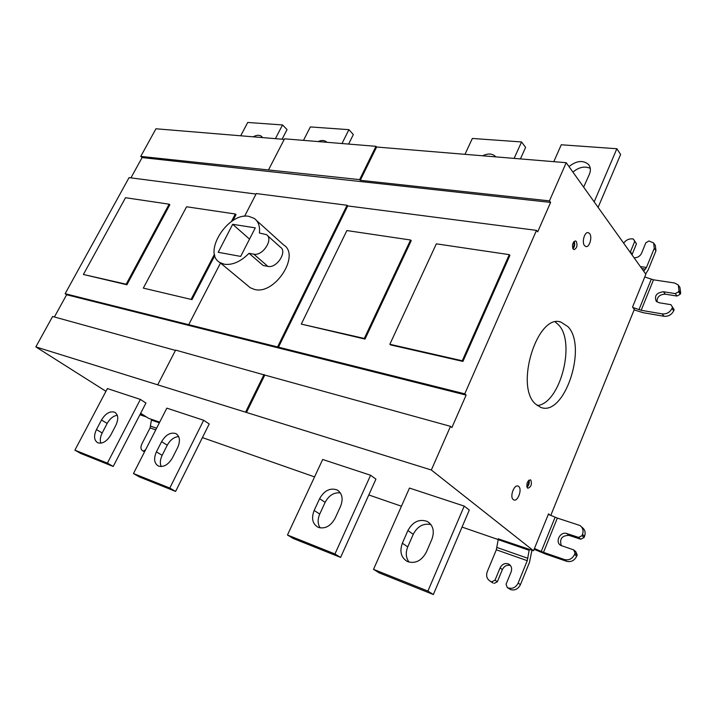 <?xml version="1.0" encoding="UTF-8"?>
<svg xmlns="http://www.w3.org/2000/svg" width="717" height="717" viewBox="0 0 717 717"><rect width="100%" height="100%" fill="white"/><g stroke="black" fill="none" stroke-linecap="round" stroke-linejoin="round"><path stroke-width="1.08" d="M537.293 405.553C560.049 403.671 576.047 342.636 558.606 324.909L555.308 321.996M567.998 326.692C587.707 346.894 564.324 417.222 540.717 407.364L535.491 404.003C514.528 386.239 537.463 313.257 560.891 322.067L567.998 326.692M550.773 515.433L634.33 309.403L632.537 307.046L645.856 274.261L566.206 162.696L549.437 200.885L550.602 202.409L537.687 231.86L536.504 230.372L464.759 393.839L466.131 395.094L451.898 427.556L450.5 426.346L431.338 470.002L533.529 550.746L548.523 513.847L549.984 515.102M527.515 488.008C526.179 483.823 527.156 481.107 530.446 479.852L530.795 480.076C532.122 484.271 531.136 486.986 527.846 488.223L527.515 488.008M576.369 241.521C577.642 245.581 576.871 248.279 574.048 249.624L573.152 249.041C571.87 244.99 572.641 242.283 575.455 240.921L576.369 241.521M518.696 486.484C522.451 489.263 517.728 502.088 513.739 499.892L513.247 499.579C509.455 496.863 514.17 483.975 518.149 486.135L518.696 486.484M584.516 245.626C581.612 242.292 584.588 231.681 588.155 232.604L589.634 233.581C592.502 236.977 589.508 247.526 585.941 246.576L584.516 245.626M566.206 162.696L376.604 147.021L360.284 180.299L359.638 179.617L140.747 156.405L142.091 157.57L130.924 177.87M268.579 169.75L284.524 138.811L375.977 146.322L376.604 147.021M140.747 156.405L155.956 128.782L284.228 139.385M549.437 200.885L360.284 180.299M550.602 202.409L142.091 157.57M359.638 179.617L375.977 146.322M464.759 393.839L65.139 293.71L129.06 177.628L256.041 194.065M65.139 293.71L66.627 294.741L54.393 316.977M431.338 470.002L35.85 346.903L52.601 316.484L175.45 350.398M35.85 346.903L105.946 391.303M140.649 413.288L148.652 418.352L159.694 422.152M202.418 437.612L314.566 476.895M498.198 539.551L462.044 527.094M401.448 506.211L368.78 494.954M498.324 538.852L533.529 550.746M74.9 450.159L107.389 388.56L140.38 399.423L145.945 403.026L113.214 466.453L80.707 453.449L74.9 450.159L107.389 463.128L113.214 466.453M133.47 473.543L166.846 408.143L203.664 420.27L209.212 423.962L175.62 491.423L139.295 476.895L133.47 473.543L169.795 488.044L175.62 491.423M373.521 569.352L409.47 488.062L464.213 506.094L469.294 510.047L433.337 594.536L379.087 572.829L373.521 569.352L427.915 591.068L433.337 594.536M287.463 535.007L322.686 459.48L370.599 475.254L375.923 479.144L340.593 557.423L293.19 538.458L287.463 535.007L334.947 553.963L340.593 557.423M490.751 581.362L493.063 582.993L490.15 581.102C486.834 579.004 485.875 575.841 487.273 571.628L496.334 549.796L498.369 538.646M529.334 549.303L527.255 560.685L518.158 583.029L520.425 584.678L529.478 562.397L531.942 550.199M548.299 514.394L557.342 518.077L579.972 525.507C582.876 527.694 583.719 530.67 582.482 534.434L584.57 536.262L584.086 537.499L580.734 539.211L568.993 535.384C561.868 535.491 559.314 538.933 561.33 545.7M534.111 549.303L545.691 554.098L566.627 561.294L564.476 559.547L543.504 552.359L534.425 548.541M564.476 559.547C568.948 560.56 572.318 558.857 574.568 554.429L575.061 553.174L573.681 549.876L560.811 545.431C554.591 542.07 560.246 531.055 566.869 533.573L578.628 537.4L581.989 535.68L582.482 534.434M575.061 553.174L577.185 554.949L575.805 551.651L573.681 549.876M574.568 554.429L576.683 556.195L577.185 554.949M581.442 526.807L582.061 527.353C584.955 529.531 585.798 532.507 584.57 536.262M576.683 556.195C574.442 560.613 571.091 562.307 566.627 561.294M578.628 537.4L580.734 539.211M581.989 535.68L584.086 537.499M491.844 581.774L495.035 580.143L500.081 567.909C502.205 564.001 505.109 562.728 508.792 564.1C511.472 565.865 512.243 568.473 511.113 571.915L506.068 584.256L507.277 587.564L508.389 587.985C512.646 589.06 515.899 587.411 518.158 583.029M510.45 565.516C506.937 564.611 504.248 565.973 502.366 569.576L497.347 581.774L495.035 580.143M497.347 581.774L494.156 583.405M520.425 584.678C518.176 589.042 514.923 590.691 510.683 589.616L507.277 587.564M493.063 582.993L491.002 581.702M645.65 273.957L648.186 269.915L655.956 250.789L654.263 248.306L646.465 267.477L643.705 271.241M644.753 276.986L653.483 279.818L674.518 282.982L678.246 284.936L679.008 290.672L678.569 291.774L675.315 293.612L663.539 291.756C656.602 292.617 654.173 295.771 656.225 301.239L659.138 302.744L670.924 304.68L674.123 309.699L673.684 310.811C671.65 314.781 668.405 316.6 663.951 316.269L662.212 313.885L641.177 310.291L632.914 307.539M634.133 309.896L642.952 312.648L663.951 316.269M630.225 252.357L634.724 241.36L633.38 239.003L636.454 243.825L631.964 254.804M654.173 243.726L655.338 245.438L655.956 250.789M654.263 248.306L653.644 242.946L648.939 240.984L645.838 242.785L641.545 253.289C639.985 256.301 637.512 257.815 634.115 257.815M633.38 239.003L632.277 238.869C628.701 238.671 625.833 240.105 623.673 243.18M636.454 243.825L634.724 241.36M670.924 304.68L674.123 309.699M678.874 285.85L679.922 287.392L680.684 293.11L680.254 294.212L677.009 296.04L665.251 294.176C659.658 294.409 656.915 296.981 657.014 301.911M662.212 313.885C666.676 314.216 669.929 312.388 671.981 308.409L672.421 307.297M677.009 296.04L675.315 293.612M680.254 294.212L678.569 291.774M232.675 224.304L255.279 227.863L240.688 256.408L218.201 252.294L232.675 224.304L249.534 239.102M248.871 216.355C228.06 211.999 202.212 252.868 219.922 262.556L224.242 264.223C232.407 265.326 240.67 261.687 249.032 253.325L253.791 254.177C262.664 256.363 273.903 238.949 266.437 234.647L259.393 232.998C260.11 226.312 258.389 221.445 254.23 218.407L248.871 216.355M256.39 220.361L283.502 244.838C300.781 254.902 274.943 295.135 254.607 289.471L250.287 287.75L247.965 285.832M249.032 253.325L263.139 265.496L267.88 266.383L253.791 254.177M267.414 235.526L280.302 247.096C287.777 251.434 276.735 268.633 267.88 266.383M188.885 324.344L220.486 263.031M244.587 216.283L256.301 193.554L347.064 205.268L347.718 205.931L278.483 347.162M277.739 346.58L347.064 205.268M466.131 395.094L66.627 294.741M536.504 230.372L347.718 205.931M509.285 254.652L509.904 255.369L462.94 361.422L390.55 344.904L389.851 344.277L436.348 243.834L509.285 254.652L462.268 360.776L462.94 361.422M410.572 240.007L411.226 240.688L365.016 339.078L301.292 324.102L346.885 230.56L410.572 240.007L364.308 338.46L301.292 324.102M214.813 255.548L191.995 299.607L143.319 288.117L186.572 206.774L235.319 214.007L231.403 221.571M235.319 214.007L236.01 214.616L232.926 220.567M169.122 204.184L169.821 204.766L126.918 284.766L83.405 274.468L125.52 197.713L169.122 204.184L126.183 284.219L83.405 274.468M191.995 299.607L143.319 288.117M214.482 254.212L191.26 299.043M126.918 284.766L126.183 284.219M462.268 360.776L389.851 344.277M365.016 339.078L364.308 338.46M450.5 426.346L264.797 375.072L246.469 412.454M157.83 384.59L175.602 350.111L264.797 375.072M245.689 411.917L264.044 374.507M144.52 451.88L142.647 450.751C140.693 449.478 140.415 447.238 141.823 444.02L150.095 427.879L151.538 419.346M139.896 414.74L146.555 417.025M144.036 415.43L140.218 414.121M142.647 450.751L143.463 451.065L145.605 449.756M144.592 451.746L143.463 451.065M117.274 415.251C113.25 415.932 109.88 418.656 107.165 423.442L102.181 432.978C100.263 436.823 99.815 440.22 100.846 443.187M140.38 399.423L107.389 463.128M110.839 434.914C106.896 441.394 102.549 444.02 97.817 442.81C94.017 440.39 93.56 435.981 96.463 429.573L101.482 420.001C105.489 413.494 109.871 410.895 114.63 412.212C118.287 414.596 118.708 418.925 115.903 425.199L110.839 434.914M178.685 436.572C174.07 436.958 170.27 439.835 167.267 445.203L162.15 455.331C160.115 459.588 159.801 463.334 161.217 466.561M203.664 420.27L169.795 488.044M177.682 447.489L172.483 457.822C168.378 464.715 163.682 467.457 158.412 466.05C154.146 463.379 153.483 458.647 156.423 451.853L161.585 441.681C165.761 434.744 170.512 432.046 175.826 433.588C179.895 436.223 180.514 440.856 177.682 447.489M430.926 524.575C423.397 523.034 417.509 526.269 413.252 534.273L407.749 546.883C405.437 552.699 405.876 557.79 409.048 562.137M464.213 506.094L427.915 591.068M402.354 543.226L407.901 530.553C412.822 521.716 419.275 518.678 427.242 521.438C433.167 525.247 434.717 531.18 431.912 539.211L426.337 552.144C421.596 560.837 415.304 563.974 407.471 561.563C401.09 557.718 399.387 551.615 402.354 543.226L407.749 546.883M340.36 492.902C333.997 492.203 328.915 495.357 325.133 502.366L319.737 514.071C317.488 519.368 317.631 523.984 320.158 527.918M370.599 475.254L334.947 553.963M314.154 510.459L319.603 498.691C324.245 490.562 330.044 487.632 336.99 489.89C342.233 493.251 343.434 498.709 340.593 506.265L335.117 518.248C330.591 526.278 324.909 529.289 318.061 527.273C312.478 523.885 311.178 518.274 314.154 510.459L319.737 514.071M275.418 138.659L282.525 124.946L287.051 129.589L282.086 139.215M240.697 135.791L247.723 122.464L282.525 124.946M253.173 136.822C256.596 134.975 259.357 134.805 261.436 136.293L262.494 137.592M341.982 143.534L348.91 129.669L353.347 134.536L348.596 144.072M303.488 140.371L310.344 126.927L348.91 129.669M318.052 141.563C321.512 140.084 324.272 140.147 326.343 141.76L326.862 142.289M594.178 201.871L616.871 148.733L620.617 154.487L598.103 207.374M590.279 168.352C584.696 165.878 578.906 167.133 572.919 172.098M553.802 161.675L561.268 144.78L616.871 148.733M568.966 166.568C576.531 160.644 583.046 159.945 588.523 164.471C590.665 167.124 590.951 170.404 589.383 174.294L583.647 187.128M514.116 158.394L521.564 141.957L525.615 147.397L520.417 158.914M464.966 154.325L472.36 138.453L521.564 141.957M482.559 155.786C487.838 153.304 492.059 153.456 495.223 156.252L495.752 156.871M527.004 487.255C528.976 485.275 529.639 482.891 528.985 480.121M528.348 480.713C529.003 482.962 528.474 484.862 526.762 486.404M572.991 248.799C574.765 246.531 575.142 244.067 574.12 241.423M573.546 242.104L573.573 242.14C574.496 244.282 574.192 246.236 572.641 247.992M498.19 539.641L529.155 550.306M541.245 551.481L555.092 517.244M543.504 552.359L557.342 518.077M566.869 533.573L568.993 535.384M527.909 558.319L496.989 547.483M527.255 560.685L496.334 549.796M502.366 569.576L500.081 567.909M510.683 589.616L508.389 587.985M640.398 266.607L646.465 267.477M632.17 254.23L630.422 251.784M641.805 268.588L645.506 269.117M673.684 310.811L671.981 308.409M653.483 279.818L641.177 310.291M665.251 294.176L663.539 291.756M680.684 293.11L679.008 290.672M651.26 279.254L638.955 309.699M151.412 420.099L159.344 422.833M155.75 429.877L150.095 427.879M144.538 451.853L142.835 450.832M156.593 428.219L150.633 426.131M102.181 432.978L96.463 429.573M107.165 423.442L101.482 420.001M162.15 455.331L156.423 451.853M167.267 445.203L161.585 441.681M413.252 534.273L407.901 530.553M325.133 502.366L319.603 498.691M560.891 322.067L559.502 321.808M508.792 564.1L510.011 565.014M490.15 581.102L492.471 582.733M250.287 287.75L219.922 262.556M114.63 412.212L115.562 412.786M175.826 433.588L176.974 434.314M427.242 521.438L429.797 523.276M336.99 489.89L338.926 491.217M261.436 136.293L262.001 136.857M326.343 141.76L326.835 142.289M588.523 164.471L589.419 165.77M495.223 156.252L495.707 156.871"/></g></svg>
